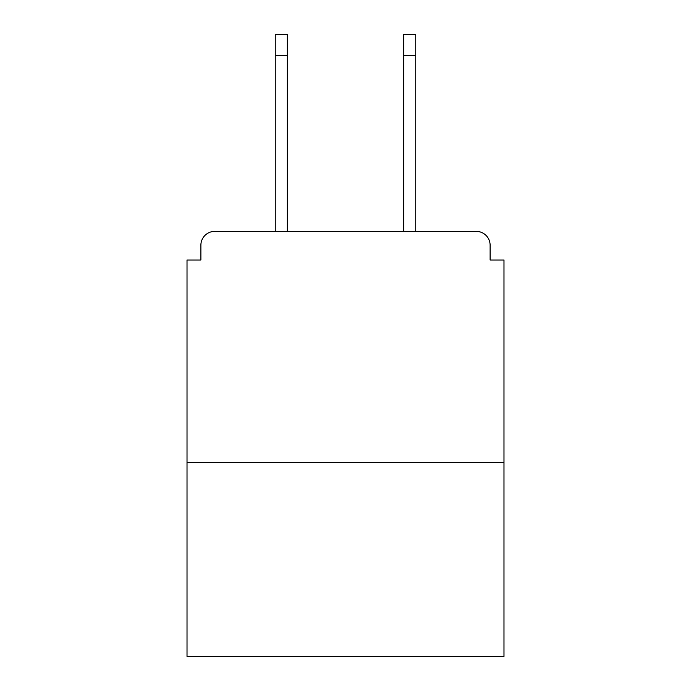 <?xml version="1.0" encoding="UTF-8"?>
<svg xmlns="http://www.w3.org/2000/svg" width="691" height="691" viewBox="0 0 691 691"><rect width="100%" height="100%" fill="white"/><g stroke="black" fill="none" stroke-linecap="round" stroke-linejoin="round"><path stroke-width="1.04" d="M490.118 260.023L490.118 245.236L490.118 260.023L503.981 260.023L503.981 656.45L187.019 656.45L187.019 260.023L200.882 260.023L200.882 245.236L200.882 260.023M503.981 462.391L187.019 462.391M490.118 245.236A13.863 13.863 0 0 0 476.254 231.381L214.746 231.381A13.863 13.863 0 0 0 200.882 245.236M415.732 231.381L476.254 231.381L415.732 231.381L415.732 55.34L403.717 55.34L403.717 34.55L415.732 34.55L415.732 55.34M275.268 231.381L214.746 231.381L275.268 231.381L275.268 34.55L287.283 34.55L287.283 231.381M403.717 231.381L403.717 55.34M287.283 55.34L275.268 55.34"/></g></svg>

